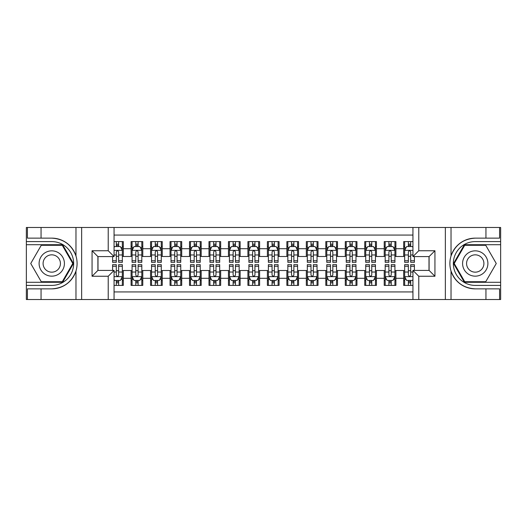<?xml version="1.0" encoding="UTF-8"?>
<svg xmlns="http://www.w3.org/2000/svg" width="527" height="527" viewBox="0 0 527 527"><rect width="100%" height="100%" fill="white"/><g stroke="black" fill="none" stroke-linecap="round" stroke-linejoin="round"><path stroke-width="0.79" d="M114.063 299.52L412.937 299.52L412.937 270.41L429.097 270.41L429.097 256.59L412.937 256.59L412.937 227.48L114.063 227.48L114.063 256.59L97.903 256.59L97.903 270.41L114.063 270.41L114.063 299.52L41.053 299.52L41.053 288.862L51.758 288.862C63.675 288.137 71.751 282.195 75.974 271.03C77.462 266.016 77.462 260.997 75.974 255.97C71.751 244.805 63.675 238.863 51.758 238.138L41.053 238.138L41.053 227.48L26.35 227.48L26.35 282.288L62.608 282.288L73.457 263.5L62.608 244.712L26.35 244.712M412.937 241.597L403.689 241.597L403.689 248.704L395.902 248.704L395.902 256.491L403.689 256.491L403.689 248.704M395.902 248.704L395.902 241.597L384.216 241.597L384.216 248.704L376.43 248.704L376.43 256.491L384.216 256.491L384.216 248.704M376.43 248.704L376.43 241.597L364.743 241.597L364.743 248.704L356.957 248.704L356.957 256.491L364.743 256.491L364.743 248.704M356.957 248.704L356.957 241.597L345.277 241.597L345.277 248.704L337.491 248.704L337.491 256.491L345.277 256.491L345.277 248.704M337.491 248.704L337.491 241.597L325.805 241.597L325.805 248.704L318.018 248.704L318.018 256.491L325.805 256.491L325.805 248.704M318.018 248.704L318.018 241.597L306.332 241.597L306.332 248.704L298.545 248.704L298.545 256.491L306.332 256.491L306.332 248.704M298.545 248.704L298.545 241.597L286.866 241.597L286.866 248.704L279.079 248.704L279.079 256.491L286.866 256.491L286.866 248.704M279.079 248.704L279.079 241.597L267.393 241.597L267.393 248.704L259.607 248.704L259.607 256.491L267.393 256.491L267.393 248.704M259.607 248.704L259.607 241.597L247.921 241.597L247.921 248.704L240.134 248.704L240.134 256.491L247.921 256.491L247.921 248.704M240.134 248.704L240.134 241.597L228.454 241.597L228.454 248.704L220.668 248.704L220.668 256.491L228.454 256.491L228.454 248.704M220.668 248.704L220.668 241.597L208.982 241.597L208.982 248.704L201.195 248.704L201.195 256.491L208.982 256.491L208.982 248.704M201.195 248.704L201.195 241.597L189.509 241.597L189.509 248.704L181.723 248.704L181.723 256.491L189.509 256.491L189.509 248.704M181.723 248.704L181.723 241.597L170.043 241.597L170.043 248.704L162.257 248.704L162.257 256.491L170.043 256.491L170.043 248.704M162.257 248.704L162.257 241.597L150.57 241.597L150.57 248.704L142.784 248.704L142.784 256.491L150.57 256.491L150.57 248.704M142.784 248.704L142.784 241.597L131.098 241.597L131.098 256.491L123.311 256.491L123.311 241.597L114.063 241.597M114.063 285.403L123.311 285.403L123.311 270.509L131.098 270.509L131.098 285.403L142.784 285.403L142.784 270.509L150.57 270.509L150.57 278.296L142.784 278.296M150.57 278.296L150.57 285.403L162.257 285.403L162.257 270.509L170.043 270.509L170.043 278.296L162.257 278.296M170.043 278.296L170.043 285.403L181.723 285.403L181.723 270.509L189.509 270.509L189.509 278.296L181.723 278.296M189.509 278.296L189.509 285.403L201.195 285.403L201.195 270.509L208.982 270.509L208.982 278.296L201.195 278.296M208.982 278.296L208.982 285.403L220.668 285.403L220.668 270.509L228.454 270.509L228.454 278.296L220.668 278.296M228.454 278.296L228.454 285.403L240.134 285.403L240.134 270.509L247.921 270.509L247.921 278.296L240.134 278.296M247.921 278.296L247.921 285.403L259.607 285.403L259.607 270.509L267.393 270.509L267.393 278.296L259.607 278.296M267.393 278.296L267.393 285.403L279.079 285.403L279.079 270.509L286.866 270.509L286.866 278.296L279.079 278.296M286.866 278.296L286.866 285.403L298.545 285.403L298.545 270.509L306.332 270.509L306.332 278.296L298.545 278.296M306.332 278.296L306.332 285.403L318.018 285.403L318.018 270.509L325.805 270.509L325.805 278.296L318.018 278.296M325.805 278.296L325.805 285.403L337.491 285.403L337.491 270.509L345.277 270.509L345.277 278.296L337.491 278.296M345.277 278.296L345.277 285.403L356.957 285.403L356.957 270.509L364.743 270.509L364.743 278.296L356.957 278.296M364.743 278.296L364.743 285.403L376.43 285.403L376.43 270.509L384.216 270.509L384.216 278.296L376.43 278.296M384.216 278.296L384.216 285.403L395.902 285.403L395.902 270.509L403.689 270.509L403.689 278.296L395.902 278.296M412.937 235.075L114.063 235.075M114.063 291.925L412.937 291.925M403.689 278.296L403.689 285.403L412.937 285.403M98.002 256.59L98.002 270.41M428.998 270.41L428.998 256.59M116.302 246.465L118.641 246.465M122.336 246.465L123.311 246.465M116.302 256.293L118.641 256.293M122.336 256.293L123.311 256.293M116.302 270.707L118.641 270.707M122.336 270.707L123.311 270.707M116.302 280.535L118.641 280.535M122.336 280.535L123.311 280.535M131.098 256.293L132.073 256.293M135.775 256.293L138.114 256.293M141.809 256.293L142.784 256.293M131.098 246.465L132.073 246.465M135.775 246.465L138.114 246.465M141.809 246.465L142.784 246.465M131.098 270.707L132.073 270.707M135.775 270.707L138.114 270.707M141.809 270.707L142.784 270.707M131.098 280.535L132.073 280.535M135.775 280.535L138.114 280.535M141.809 280.535L142.784 280.535M150.57 270.707L151.545 270.707M155.248 270.707L157.58 270.707M161.282 270.707L162.257 270.707M150.57 280.535L151.545 280.535M155.248 280.535L157.58 280.535M161.282 280.535L162.257 280.535M150.57 246.465L151.545 246.465M155.248 246.465L157.58 246.465M161.282 246.465L162.257 246.465M150.57 256.293L151.545 256.293M155.248 256.293L157.58 256.293M161.282 256.293L162.257 256.293M170.043 270.707L171.018 270.707M174.714 270.707L177.052 270.707M180.748 270.707L181.723 270.707M170.043 280.535L171.018 280.535M174.714 280.535L177.052 280.535M180.748 280.535L181.723 280.535M170.043 246.465L171.018 246.465M174.714 246.465L177.052 246.465M180.748 246.465L181.723 246.465M170.043 256.293L171.018 256.293M174.714 256.293L177.052 256.293M180.748 256.293L181.723 256.293M189.509 270.707L190.484 270.707M194.186 270.707L196.525 270.707M200.22 270.707L201.195 270.707M189.509 280.535L190.484 280.535M194.186 280.535L196.525 280.535M200.22 280.535L201.195 280.535M189.509 246.465L190.484 246.465M194.186 246.465L196.525 246.465M200.22 246.465L201.195 246.465M189.509 256.293L190.484 256.293M194.186 256.293L196.525 256.293M200.22 256.293L201.195 256.293M208.982 270.707L209.957 270.707M213.652 270.707L215.991 270.707M219.693 270.707L220.668 270.707M208.982 280.535L209.957 280.535M213.652 280.535L215.991 280.535M219.693 280.535L220.668 280.535M208.982 246.465L209.957 246.465M213.652 246.465L215.991 246.465M219.693 246.465L220.668 246.465M208.982 256.293L209.957 256.293M213.652 256.293L215.991 256.293M219.693 256.293L220.668 256.293M228.454 270.707L229.429 270.707M233.125 270.707L235.464 270.707M239.159 270.707L240.134 270.707M228.454 280.535L229.429 280.535M233.125 280.535L235.464 280.535M239.159 280.535L240.134 280.535M228.454 246.465L229.429 246.465M233.125 246.465L235.464 246.465M239.159 246.465L240.134 246.465M228.454 256.293L229.429 256.293M233.125 256.293L235.464 256.293M239.159 256.293L240.134 256.293M247.921 270.707L248.896 270.707M252.598 270.707L254.936 270.707M258.632 270.707L259.607 270.707M247.921 280.535L248.896 280.535M252.598 280.535L254.936 280.535M258.632 280.535L259.607 280.535M247.921 246.465L248.896 246.465M252.598 246.465L254.936 246.465M258.632 246.465L259.607 246.465M247.921 256.293L248.896 256.293M252.598 256.293L254.936 256.293M258.632 256.293L259.607 256.293M267.393 270.707L268.368 270.707M272.064 270.707L274.402 270.707M278.104 270.707L279.079 270.707M267.393 280.535L268.368 280.535M272.064 280.535L274.402 280.535M278.104 280.535L279.079 280.535M267.393 246.465L268.368 246.465M272.064 246.465L274.402 246.465M278.104 246.465L279.079 246.465M267.393 256.293L268.368 256.293M272.064 256.293L274.402 256.293M278.104 256.293L279.079 256.293M286.866 270.707L287.841 270.707M291.536 270.707L293.875 270.707M297.571 270.707L298.545 270.707M286.866 280.535L287.841 280.535M291.536 280.535L293.875 280.535M297.571 280.535L298.545 280.535M286.866 246.465L287.841 246.465M291.536 246.465L293.875 246.465M297.571 246.465L298.545 246.465M286.866 256.293L287.841 256.293M291.536 256.293L293.875 256.293M297.571 256.293L298.545 256.293M306.332 270.707L307.307 270.707M311.009 270.707L313.348 270.707M317.043 270.707L318.018 270.707M306.332 280.535L307.307 280.535M311.009 280.535L313.348 280.535M317.043 280.535L318.018 280.535M306.332 246.465L307.307 246.465M311.009 246.465L313.348 246.465M317.043 246.465L318.018 246.465M306.332 256.293L307.307 256.293M311.009 256.293L313.348 256.293M317.043 256.293L318.018 256.293M325.805 270.707L326.78 270.707M330.475 270.707L332.814 270.707M336.516 270.707L337.491 270.707M325.805 280.535L326.78 280.535M330.475 280.535L332.814 280.535M336.516 280.535L337.491 280.535M325.805 246.465L326.78 246.465M330.475 246.465L332.814 246.465M336.516 246.465L337.491 246.465M325.805 256.293L326.78 256.293M330.475 256.293L332.814 256.293M336.516 256.293L337.491 256.293M345.277 270.707L346.252 270.707M349.948 270.707L352.286 270.707M355.982 270.707L356.957 270.707M345.277 280.535L346.252 280.535M349.948 280.535L352.286 280.535M355.982 280.535L356.957 280.535M345.277 246.465L346.252 246.465M349.948 246.465L352.286 246.465M355.982 246.465L356.957 246.465M345.277 256.293L346.252 256.293M349.948 256.293L352.286 256.293M355.982 256.293L356.957 256.293M364.743 270.707L365.718 270.707M369.42 270.707L371.752 270.707M375.455 270.707L376.43 270.707M364.743 280.535L365.718 280.535M369.42 280.535L371.752 280.535M375.455 280.535L376.43 280.535M364.743 246.465L365.718 246.465M369.42 246.465L371.752 246.465M375.455 246.465L376.43 246.465M364.743 256.293L365.718 256.293M369.42 256.293L371.752 256.293M375.455 256.293L376.43 256.293M384.216 270.707L385.191 270.707M388.886 270.707L391.225 270.707M394.927 270.707L395.902 270.707M384.216 280.535L385.191 280.535M388.886 280.535L391.225 280.535M394.927 280.535L395.902 280.535M384.216 246.465L385.191 246.465M388.886 246.465L391.225 246.465M394.927 246.465L395.902 246.465M384.216 256.293L385.191 256.293M388.886 256.293L391.225 256.293M394.927 256.293L395.902 256.293M403.689 270.707L404.664 270.707M408.359 270.707L410.698 270.707M403.689 280.535L404.664 280.535M408.359 280.535L410.698 280.535M403.689 246.465L404.664 246.465M408.359 246.465L410.698 246.465M403.689 256.293L404.664 256.293M408.359 256.293L410.698 256.293M118.641 244.126L116.302 244.126M112.607 260.746L112.607 262.334L116.302 262.334L116.302 260.746L112.607 260.746L112.607 256.59M120.927 247.631L122.336 247.631L122.336 262.334L118.641 262.334L118.641 251.913C117.864 250.417 117.086 250.417 116.302 251.913L116.302 260.746M122.336 247.631L122.336 241.597M122.336 250.457L120.393 246.564L114.55 246.564L114.063 247.532M116.302 246.564L116.302 241.597M118.641 241.597L118.641 246.564M116.302 282.874L118.641 282.874M114.063 279.468L114.55 280.436L120.393 280.436L122.336 276.543L122.336 264.666L118.641 264.666L118.641 266.254L122.336 266.254M122.336 276.543L122.336 285.403M112.607 270.41L112.607 264.666L116.302 264.666L116.302 275.087C117.08 276.583 117.857 276.583 118.641 275.087L118.641 266.254M118.641 280.436L118.641 285.403M116.302 285.403L116.302 280.436M58.089 252.538A12.655 12.655 0 0 0 40.796 257.169A12.655 12.655 0 0 0 45.434 274.462A12.655 12.655 0 0 0 62.72 269.831A12.655 12.655 0 0 0 58.089 252.538M56.093 255.997A8.663 8.663 0 0 0 44.255 259.165A8.663 8.663 0 0 0 47.43 271.003A8.663 8.663 0 0 0 59.261 267.835A8.663 8.663 0 0 0 56.093 255.997M62.272 281.708L41.251 281.708L30.737 263.5L41.251 245.292L62.272 245.292L72.779 263.5L62.272 281.708M481.566 252.538A12.655 12.655 0 0 0 464.28 257.169A12.655 12.655 0 0 0 468.911 274.462A12.655 12.655 0 0 0 486.204 269.831A12.655 12.655 0 0 0 481.566 252.538M479.57 255.997A8.663 8.663 0 0 0 467.739 259.165A8.663 8.663 0 0 0 470.907 271.003A8.663 8.663 0 0 0 482.745 267.835A8.663 8.663 0 0 0 479.57 255.997M485.749 281.708L464.728 281.708L454.221 263.5L464.728 245.292L485.749 245.292L496.263 263.5L485.749 281.708M108.226 299.52L108.226 276.253L92.06 276.253L92.06 250.747L108.226 250.747L108.226 227.48L81.645 227.48L81.645 299.52M51.758 238.138A25.362 25.362 0 0 1 75.974 255.97L75.974 227.48L41.053 227.48M41.053 299.52L26.35 299.52L26.35 282.288M26.35 285.403L51.758 285.403A21.903 21.903 0 0 0 73.661 263.5A21.903 21.903 0 0 0 51.758 241.597L26.35 241.597M51.758 288.862A25.362 25.362 0 0 0 75.974 271.03L75.974 299.52M75.974 227.48L81.645 227.48M108.226 227.48L114.063 227.48M41.053 288.862L27.424 288.862L27.424 299.52M41.053 238.138L27.424 238.138L27.424 227.48M108.226 276.253L114.063 270.41M92.06 276.253L97.903 270.41M92.06 250.747L97.903 256.59M108.226 250.747L114.063 256.59M412.937 227.48L485.947 227.48L485.947 238.138L475.242 238.138C463.325 238.863 455.249 244.805 451.026 255.97C449.538 260.984 449.538 266.003 451.026 271.03C455.249 282.195 463.325 288.137 475.242 288.862L485.947 288.862L485.947 299.52L500.65 299.52L500.65 244.712L464.392 244.712L453.543 263.5L464.392 282.288L500.65 282.288M418.774 227.48L418.774 250.747L434.94 250.747L434.94 276.253L418.774 276.253L418.774 299.52L445.355 299.52L445.355 227.48M451.026 271.03L451.026 299.52L485.947 299.52M485.947 227.48L500.65 227.48L500.65 244.712M500.65 241.597L475.242 241.597A21.903 21.903 0 0 0 453.339 263.5A21.903 21.903 0 0 0 475.242 285.403L500.65 285.403M475.242 238.138A25.362 25.362 0 0 0 449.88 263.5A25.362 25.362 0 0 0 475.242 288.862M451.026 299.52L445.355 299.52M418.774 299.52L412.937 299.52M485.947 238.138L499.576 238.138L499.576 227.48M485.947 288.862L499.576 288.862L499.576 299.52M418.774 250.747L412.937 256.59M434.94 250.747L429.097 256.59M434.94 276.253L429.097 270.41M418.774 276.253L412.937 270.41M138.114 244.126L135.775 244.126M141.809 260.746L138.114 260.746L138.114 262.334L141.809 262.334L141.809 250.457L139.866 246.564L134.023 246.564L132.073 250.457L132.073 262.334L135.775 262.334L135.775 260.746L132.073 260.746M132.073 250.457L132.073 241.597M141.809 250.457L141.809 241.597M135.775 246.564L135.775 241.597M138.114 241.597L138.114 246.564M138.114 260.746L138.114 251.913C137.33 250.417 136.552 250.417 135.775 251.913L135.775 260.746M157.58 244.126L155.248 244.126M161.282 260.746L157.58 260.746L157.58 262.334L161.282 262.334L161.282 250.457L159.332 246.564L153.489 246.564L151.545 250.457L151.545 262.334L155.248 262.334L155.248 260.746L151.545 260.746M151.545 250.457L151.545 241.597M161.282 250.457L161.282 241.597M155.248 246.564L155.248 241.597M157.58 241.597L157.58 246.564M157.58 260.746L157.58 251.913C156.802 250.417 156.025 250.417 155.248 251.913L155.248 260.746M177.052 244.126L174.714 244.126M180.748 260.746L177.052 260.746L177.052 262.334L180.748 262.334L180.748 250.457L178.805 246.564L172.961 246.564L171.018 250.457L171.018 262.334L174.714 262.334L174.714 260.746L171.018 260.746M171.018 250.457L171.018 241.597M180.748 250.457L180.748 241.597M174.714 246.564L174.714 241.597M177.052 241.597L177.052 246.564M177.052 260.746L177.052 251.913C176.275 250.417 175.498 250.417 174.714 251.913L174.714 260.746M196.525 244.126L194.186 244.126M200.22 260.746L196.525 260.746L196.525 262.334L200.22 262.334L200.22 250.457L198.277 246.564L192.434 246.564L190.484 250.457L190.484 262.334L194.186 262.334L194.186 260.746L190.484 260.746M190.484 250.457L190.484 241.597M200.22 250.457L200.22 241.597M194.186 246.564L194.186 241.597M196.525 241.597L196.525 246.564M196.525 260.746L196.525 251.913C195.741 250.417 194.964 250.417 194.186 251.913L194.186 260.746M135.775 282.874L138.114 282.874M132.073 266.254L135.775 266.254L135.775 264.666L132.073 264.666L132.073 276.543L134.023 280.436L139.866 280.436L141.809 276.543L141.809 264.666L138.114 264.666L138.114 266.254L141.809 266.254M141.809 276.543L141.809 285.403M132.073 276.543L132.073 285.403M138.114 280.436L138.114 285.403M135.775 285.403L135.775 280.436M135.775 266.254L135.775 275.087C136.552 276.583 137.33 276.583 138.114 275.087L138.114 266.254M155.248 282.874L157.58 282.874M151.545 266.254L155.248 266.254L155.248 264.666L151.545 264.666L151.545 276.543L153.489 280.436L159.332 280.436L161.282 276.543L161.282 264.666L157.58 264.666L157.58 266.254L161.282 266.254M161.282 276.543L161.282 285.403M151.545 276.543L151.545 285.403M157.58 280.436L157.58 285.403M155.248 285.403L155.248 280.436M155.248 266.254L155.248 275.087C156.025 276.583 156.802 276.583 157.58 275.087L157.58 266.254M174.714 282.874L177.052 282.874M171.018 266.254L174.714 266.254L174.714 264.666L171.018 264.666L171.018 276.543L172.961 280.436L178.805 280.436L180.748 276.543L180.748 264.666L177.052 264.666L177.052 266.254L180.748 266.254M180.748 276.543L180.748 285.403M171.018 276.543L171.018 285.403M177.052 280.436L177.052 285.403M174.714 285.403L174.714 280.436M174.714 266.254L174.714 275.087C175.491 276.583 176.268 276.583 177.052 275.087L177.052 266.254M194.186 282.874L196.525 282.874M190.484 266.254L194.186 266.254L194.186 264.666L190.484 264.666L190.484 276.543L192.434 280.436L198.277 280.436L200.22 276.543L200.22 264.666L196.525 264.666L196.525 266.254L200.22 266.254M200.22 276.543L200.22 285.403M190.484 276.543L190.484 285.403M196.525 280.436L196.525 285.403M194.186 285.403L194.186 280.436M194.186 266.254L194.186 275.087C194.964 276.583 195.741 276.583 196.525 275.087L196.525 266.254M215.991 244.126L213.652 244.126M219.693 260.746L215.991 260.746L215.991 262.334L219.693 262.334L219.693 250.457L217.743 246.564L211.9 246.564L209.957 250.457L209.957 262.334L213.652 262.334L213.652 260.746L209.957 260.746M209.957 250.457L209.957 241.597M219.693 250.457L219.693 241.597M213.652 246.564L213.652 241.597M215.991 241.597L215.991 246.564M215.991 260.746L215.991 251.913C215.214 250.417 214.436 250.417 213.652 251.913L213.652 260.746M213.652 282.874L215.991 282.874M209.957 266.254L213.652 266.254L213.652 264.666L209.957 264.666L209.957 276.543L211.9 280.436L217.743 280.436L219.693 276.543L219.693 264.666L215.991 264.666L215.991 266.254L219.693 266.254M219.693 276.543L219.693 285.403M209.957 276.543L209.957 285.403M215.991 280.436L215.991 285.403M213.652 285.403L213.652 280.436M213.652 266.254L213.652 275.087C214.436 276.583 215.214 276.583 215.991 275.087L215.991 266.254M235.464 244.126L233.125 244.126M239.159 260.746L235.464 260.746L235.464 262.334L239.159 262.334L239.159 250.457L237.216 246.564L231.373 246.564L229.429 250.457L229.429 262.334L233.125 262.334L233.125 260.746L229.429 260.746M229.429 250.457L229.429 241.597M239.159 250.457L239.159 241.597M233.125 246.564L233.125 241.597M235.464 241.597L235.464 246.564M235.464 260.746L235.464 251.913C234.686 250.417 233.909 250.417 233.125 251.913L233.125 260.746M233.125 282.874L235.464 282.874M229.429 266.254L233.125 266.254L233.125 264.666L229.429 264.666L229.429 276.543L231.373 280.436L237.216 280.436L239.159 276.543L239.159 264.666L235.464 264.666L235.464 266.254L239.159 266.254M239.159 276.543L239.159 285.403M229.429 276.543L229.429 285.403M235.464 280.436L235.464 285.403M233.125 285.403L233.125 280.436M233.125 266.254L233.125 275.087C233.902 276.583 234.68 276.583 235.464 275.087L235.464 266.254M254.936 244.126L252.598 244.126M258.632 260.746L254.936 260.746L254.936 262.334L258.632 262.334L258.632 250.457L256.689 246.564L250.845 246.564L248.896 250.457L248.896 262.334L252.598 262.334L252.598 260.746L248.896 260.746M248.896 250.457L248.896 241.597M258.632 250.457L258.632 241.597M252.598 246.564L252.598 241.597M254.936 241.597L254.936 246.564M254.936 260.746L254.936 251.913C254.152 250.417 253.375 250.417 252.598 251.913L252.598 260.746M252.598 282.874L254.936 282.874M248.896 266.254L252.598 266.254L252.598 264.666L248.896 264.666L248.896 276.543L250.845 280.436L256.689 280.436L258.632 276.543L258.632 264.666L254.936 264.666L254.936 266.254L258.632 266.254M258.632 276.543L258.632 285.403M248.896 276.543L248.896 285.403M254.936 280.436L254.936 285.403M252.598 285.403L252.598 280.436M252.598 266.254L252.598 275.087C253.375 276.583 254.152 276.583 254.936 275.087L254.936 266.254M274.402 244.126L272.064 244.126M278.104 260.746L274.402 260.746L274.402 262.334L278.104 262.334L278.104 250.457L276.155 246.564L270.311 246.564L268.368 250.457L268.368 262.334L272.064 262.334L272.064 260.746L268.368 260.746M268.368 250.457L268.368 241.597M278.104 250.457L278.104 241.597M272.064 246.564L272.064 241.597M274.402 241.597L274.402 246.564M274.402 260.746L274.402 251.913C273.625 250.417 272.848 250.417 272.064 251.913L272.064 260.746M272.064 282.874L274.402 282.874M268.368 266.254L272.064 266.254L272.064 264.666L268.368 264.666L268.368 276.543L270.311 280.436L276.155 280.436L278.104 276.543L278.104 264.666L274.402 264.666L274.402 266.254L278.104 266.254M278.104 276.543L278.104 285.403M268.368 276.543L268.368 285.403M274.402 280.436L274.402 285.403M272.064 285.403L272.064 280.436M272.064 266.254L272.064 275.087C272.848 276.583 273.625 276.583 274.402 275.087L274.402 266.254M293.875 244.126L291.536 244.126M297.571 260.746L293.875 260.746L293.875 262.334L297.571 262.334L297.571 250.457L295.627 246.564L289.784 246.564L287.841 250.457L287.841 262.334L291.536 262.334L291.536 260.746L287.841 260.746M287.841 250.457L287.841 241.597M297.571 250.457L297.571 241.597M291.536 246.564L291.536 241.597M293.875 241.597L293.875 246.564M293.875 260.746L293.875 251.913C293.098 250.417 292.32 250.417 291.536 251.913L291.536 260.746M291.536 282.874L293.875 282.874M287.841 266.254L291.536 266.254L291.536 264.666L287.841 264.666L287.841 276.543L289.784 280.436L295.627 280.436L297.571 276.543L297.571 264.666L293.875 264.666L293.875 266.254L297.571 266.254M297.571 276.543L297.571 285.403M287.841 276.543L287.841 285.403M293.875 280.436L293.875 285.403M291.536 285.403L291.536 280.436M291.536 266.254L291.536 275.087C292.314 276.583 293.091 276.583 293.875 275.087L293.875 266.254M313.348 244.126L311.009 244.126M317.043 260.746L313.348 260.746L313.348 262.334L317.043 262.334L317.043 250.457L315.1 246.564L309.257 246.564L307.307 250.457L307.307 262.334L311.009 262.334L311.009 260.746L307.307 260.746M307.307 250.457L307.307 241.597M317.043 250.457L317.043 241.597M311.009 246.564L311.009 241.597M313.348 241.597L313.348 246.564M313.348 260.746L313.348 251.913C312.564 250.417 311.786 250.417 311.009 251.913L311.009 260.746M311.009 282.874L313.348 282.874M307.307 266.254L311.009 266.254L311.009 264.666L307.307 264.666L307.307 276.543L309.257 280.436L315.1 280.436L317.043 276.543L317.043 264.666L313.348 264.666L313.348 266.254L317.043 266.254M317.043 276.543L317.043 285.403M307.307 276.543L307.307 285.403M313.348 280.436L313.348 285.403M311.009 285.403L311.009 280.436M311.009 266.254L311.009 275.087C311.786 276.583 312.564 276.583 313.348 275.087L313.348 266.254M332.814 244.126L330.475 244.126M336.516 260.746L332.814 260.746L332.814 262.334L336.516 262.334L336.516 250.457L334.566 246.564L328.723 246.564L326.78 250.457L326.78 262.334L330.475 262.334L330.475 260.746L326.78 260.746M326.78 250.457L326.78 241.597M336.516 250.457L336.516 241.597M330.475 246.564L330.475 241.597M332.814 241.597L332.814 246.564M332.814 260.746L332.814 251.913C332.036 250.417 331.259 250.417 330.475 251.913L330.475 260.746M330.475 282.874L332.814 282.874M326.78 266.254L330.475 266.254L330.475 264.666L326.78 264.666L326.78 276.543L328.723 280.436L334.566 280.436L336.516 276.543L336.516 264.666L332.814 264.666L332.814 266.254L336.516 266.254M336.516 276.543L336.516 285.403M326.78 276.543L326.78 285.403M332.814 280.436L332.814 285.403M330.475 285.403L330.475 280.436M330.475 266.254L330.475 275.087C331.259 276.583 332.036 276.583 332.814 275.087L332.814 266.254M352.286 244.126L349.948 244.126M355.982 260.746L352.286 260.746L352.286 262.334L355.982 262.334L355.982 250.457L354.039 246.564L348.195 246.564L346.252 250.457L346.252 262.334L349.948 262.334L349.948 260.746L346.252 260.746M346.252 250.457L346.252 241.597M355.982 250.457L355.982 241.597M349.948 246.564L349.948 241.597M352.286 241.597L352.286 246.564M352.286 260.746L352.286 251.913C351.509 250.417 350.732 250.417 349.948 251.913L349.948 260.746M349.948 282.874L352.286 282.874M346.252 266.254L349.948 266.254L349.948 264.666L346.252 264.666L346.252 276.543L348.195 280.436L354.039 280.436L355.982 276.543L355.982 264.666L352.286 264.666L352.286 266.254L355.982 266.254M355.982 276.543L355.982 285.403M346.252 276.543L346.252 285.403M352.286 280.436L352.286 285.403M349.948 285.403L349.948 280.436M349.948 266.254L349.948 275.087C350.725 276.583 351.502 276.583 352.286 275.087L352.286 266.254M371.752 244.126L369.42 244.126M375.455 260.746L371.752 260.746L371.752 262.334L375.455 262.334L375.455 250.457L373.511 246.564L367.668 246.564L365.718 250.457L365.718 262.334L369.42 262.334L369.42 260.746L365.718 260.746M365.718 250.457L365.718 241.597M375.455 250.457L375.455 241.597M369.42 246.564L369.42 241.597M371.752 241.597L371.752 246.564M371.752 260.746L371.752 251.913C370.975 250.417 370.198 250.417 369.42 251.913L369.42 260.746M369.42 282.874L371.752 282.874M365.718 266.254L369.42 266.254L369.42 264.666L365.718 264.666L365.718 276.543L367.668 280.436L373.511 280.436L375.455 276.543L375.455 264.666L371.752 264.666L371.752 266.254L375.455 266.254M375.455 276.543L375.455 285.403M365.718 276.543L365.718 285.403M371.752 280.436L371.752 285.403M369.42 285.403L369.42 280.436M369.42 266.254L369.42 275.087C370.198 276.583 370.975 276.583 371.752 275.087L371.752 266.254M391.225 244.126L388.886 244.126M394.927 260.746L391.225 260.746L391.225 262.334L394.927 262.334L394.927 250.457L392.977 246.564L387.134 246.564L385.191 250.457L385.191 262.334L388.886 262.334L388.886 260.746L385.191 260.746M385.191 250.457L385.191 241.597M394.927 250.457L394.927 241.597M388.886 246.564L388.886 241.597M391.225 241.597L391.225 246.564M391.225 260.746L391.225 251.913C390.448 250.417 389.67 250.417 388.886 251.913L388.886 260.746M388.886 282.874L391.225 282.874M385.191 266.254L388.886 266.254L388.886 264.666L385.191 264.666L385.191 276.543L387.134 280.436L392.977 280.436L394.927 276.543L394.927 264.666L391.225 264.666L391.225 266.254L394.927 266.254M394.927 276.543L394.927 285.403M385.191 276.543L385.191 285.403M391.225 280.436L391.225 285.403M388.886 285.403L388.886 280.436M388.886 266.254L388.886 275.087C389.67 276.583 390.448 276.583 391.225 275.087L391.225 266.254M410.698 244.126L408.359 244.126M412.937 247.532L412.45 246.564L406.607 246.564L404.664 250.457L404.664 262.334L408.359 262.334L408.359 260.746L404.664 260.746M404.664 250.457L404.664 241.597M414.393 256.59L414.393 262.334L410.698 262.334L410.698 251.913C409.92 250.417 409.143 250.417 408.359 251.913L408.359 260.746M408.359 246.564L408.359 241.597M410.698 241.597L410.698 246.564M408.359 282.874L410.698 282.874M414.393 266.254L414.393 264.666L410.698 264.666L410.698 266.254L414.393 266.254L414.393 270.41M406.073 279.369L404.664 279.369L404.664 264.666L408.359 264.666L408.359 275.087C409.136 276.583 409.914 276.583 410.698 275.087L410.698 266.254M404.664 279.369L404.664 285.403M404.664 276.543L406.607 280.436L412.45 280.436L412.937 279.468M410.698 280.436L410.698 285.403M408.359 285.403L408.359 280.436M131.098 278.296L123.311 278.296M131.098 248.704L123.311 248.704M122.29 250.358L114.063 250.358M122.336 260.746L118.641 260.746M116.302 254.969L114.063 254.969M122.336 254.969L118.641 254.969M118.641 245.365L116.302 245.365M114.063 276.642L122.29 276.642M122.336 279.369L120.927 279.369M112.607 266.254L116.302 266.254M118.641 272.031L122.336 272.031M114.063 272.031L116.302 272.031M116.302 281.635L118.641 281.635M451.026 227.48L451.026 255.97M141.763 250.358L132.125 250.358M132.073 247.631L133.489 247.631M140.399 247.631L141.809 247.631M135.775 254.969L132.073 254.969M141.809 254.969L138.114 254.969M138.114 245.365L135.775 245.365M161.229 250.358L151.592 250.358M151.545 247.631L152.955 247.631M159.872 247.631L161.282 247.631M155.248 254.969L151.545 254.969M161.282 254.969L157.58 254.969M157.58 245.365L155.248 245.365M180.702 250.358L171.064 250.358M171.018 247.631L172.428 247.631M179.338 247.631L180.748 247.631M174.714 254.969L171.018 254.969M180.748 254.969L177.052 254.969M177.052 245.365L174.714 245.365M200.174 250.358L190.537 250.358M190.484 247.631L191.9 247.631M198.811 247.631L200.22 247.631M194.186 254.969L190.484 254.969M200.22 254.969L196.525 254.969M196.525 245.365L194.186 245.365M132.125 276.642L141.763 276.642M141.809 279.369L140.399 279.369M133.489 279.369L132.073 279.369M138.114 272.031L141.809 272.031M132.073 272.031L135.775 272.031M135.775 281.635L138.114 281.635M151.592 276.642L161.229 276.642M161.282 279.369L159.872 279.369M152.955 279.369L151.545 279.369M157.58 272.031L161.282 272.031M151.545 272.031L155.248 272.031M155.248 281.635L157.58 281.635M171.064 276.642L180.702 276.642M180.748 279.369L179.338 279.369M172.428 279.369L171.018 279.369M177.052 272.031L180.748 272.031M171.018 272.031L174.714 272.031M174.714 281.635L177.052 281.635M190.537 276.642L200.174 276.642M200.22 279.369L198.811 279.369M191.9 279.369L190.484 279.369M196.525 272.031L200.22 272.031M190.484 272.031L194.186 272.031M194.186 281.635L196.525 281.635M219.64 250.358L210.003 250.358M209.957 247.631L211.367 247.631M218.283 247.631L219.693 247.631M213.652 254.969L209.957 254.969M219.693 254.969L215.991 254.969M215.991 245.365L213.652 245.365M210.003 276.642L219.64 276.642M219.693 279.369L218.283 279.369M211.367 279.369L209.957 279.369M215.991 272.031L219.693 272.031M209.957 272.031L213.652 272.031M213.652 281.635L215.991 281.635M239.113 250.358L229.476 250.358M229.429 247.631L230.839 247.631M237.749 247.631L239.159 247.631M233.125 254.969L229.429 254.969M239.159 254.969L235.464 254.969M235.464 245.365L233.125 245.365M229.476 276.642L239.113 276.642M239.159 279.369L237.749 279.369M230.839 279.369L229.429 279.369M235.464 272.031L239.159 272.031M229.429 272.031L233.125 272.031M233.125 281.635L235.464 281.635M258.586 250.358L248.948 250.358M248.896 247.631L250.305 247.631M257.222 247.631L258.632 247.631M252.598 254.969L248.896 254.969M258.632 254.969L254.936 254.969M254.936 245.365L252.598 245.365M248.948 276.642L258.586 276.642M258.632 279.369L257.222 279.369M250.305 279.369L248.896 279.369M254.936 272.031L258.632 272.031M248.896 272.031L252.598 272.031M252.598 281.635L254.936 281.635M278.052 250.358L268.414 250.358M268.368 247.631L269.778 247.631M276.695 247.631L278.104 247.631M272.064 254.969L268.368 254.969M278.104 254.969L274.402 254.969M274.402 245.365L272.064 245.365M268.414 276.642L278.052 276.642M278.104 279.369L276.695 279.369M269.778 279.369L268.368 279.369M274.402 272.031L278.104 272.031M268.368 272.031L272.064 272.031M272.064 281.635L274.402 281.635M297.524 250.358L287.887 250.358M287.841 247.631L289.251 247.631M296.161 247.631L297.571 247.631M291.536 254.969L287.841 254.969M297.571 254.969L293.875 254.969M293.875 245.365L291.536 245.365M287.887 276.642L297.524 276.642M297.571 279.369L296.161 279.369M289.251 279.369L287.841 279.369M293.875 272.031L297.571 272.031M287.841 272.031L291.536 272.031M291.536 281.635L293.875 281.635M316.997 250.358L307.36 250.358M307.307 247.631L308.717 247.631M315.633 247.631L317.043 247.631M311.009 254.969L307.307 254.969M317.043 254.969L313.348 254.969M313.348 245.365L311.009 245.365M307.36 276.642L316.997 276.642M317.043 279.369L315.633 279.369M308.717 279.369L307.307 279.369M313.348 272.031L317.043 272.031M307.307 272.031L311.009 272.031M311.009 281.635L313.348 281.635M336.463 250.358L326.826 250.358M326.78 247.631L328.189 247.631M335.1 247.631L336.516 247.631M330.475 254.969L326.78 254.969M336.516 254.969L332.814 254.969M332.814 245.365L330.475 245.365M326.826 276.642L336.463 276.642M336.516 279.369L335.1 279.369M328.189 279.369L326.78 279.369M332.814 272.031L336.516 272.031M326.78 272.031L330.475 272.031M330.475 281.635L332.814 281.635M355.936 250.358L346.298 250.358M346.252 247.631L347.662 247.631M354.572 247.631L355.982 247.631M349.948 254.969L346.252 254.969M355.982 254.969L352.286 254.969M352.286 245.365L349.948 245.365M346.298 276.642L355.936 276.642M355.982 279.369L354.572 279.369M347.662 279.369L346.252 279.369M352.286 272.031L355.982 272.031M346.252 272.031L349.948 272.031M349.948 281.635L352.286 281.635M375.408 250.358L365.771 250.358M365.718 247.631L367.128 247.631M374.045 247.631L375.455 247.631M369.42 254.969L365.718 254.969M375.455 254.969L371.752 254.969M371.752 245.365L369.42 245.365M365.771 276.642L375.408 276.642M375.455 279.369L374.045 279.369M367.128 279.369L365.718 279.369M371.752 272.031L375.455 272.031M365.718 272.031L369.42 272.031M369.42 281.635L371.752 281.635M394.875 250.358L385.237 250.358M385.191 247.631L386.601 247.631M393.511 247.631L394.927 247.631M388.886 254.969L385.191 254.969M394.927 254.969L391.225 254.969M391.225 245.365L388.886 245.365M385.237 276.642L394.875 276.642M394.927 279.369L393.511 279.369M386.601 279.369L385.191 279.369M391.225 272.031L394.927 272.031M385.191 272.031L388.886 272.031M388.886 281.635L391.225 281.635M412.937 250.358L404.71 250.358M404.664 247.631L406.073 247.631M414.393 260.746L410.698 260.746M408.359 254.969L404.664 254.969M412.937 254.969L410.698 254.969M410.698 245.365L408.359 245.365M404.71 276.642L412.937 276.642M404.664 266.254L408.359 266.254M410.698 272.031L412.937 272.031M404.664 272.031L408.359 272.031M408.359 281.635L410.698 281.635"/></g></svg>
